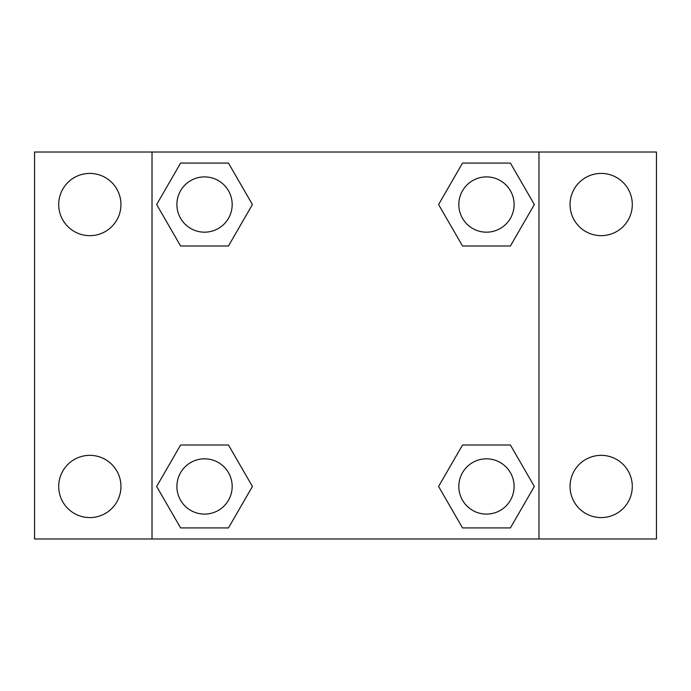 <?xml version="1.0" encoding="UTF-8"?>
<svg xmlns="http://www.w3.org/2000/svg" width="691" height="691" viewBox="0 0 691 691"><rect width="100%" height="100%" fill="white"/><g stroke="black" fill="none" stroke-linecap="round" stroke-linejoin="round"><path stroke-width="1.04" d="M89.83 517.585A31.121 31.121 0 0 0 116.779 470.899A31.121 31.121 0 0 0 62.881 470.899A31.121 31.121 0 0 0 89.83 517.585M601.17 517.585A31.121 31.121 0 0 0 628.119 470.899A31.121 31.121 0 0 0 574.221 470.899A31.121 31.121 0 0 0 601.17 517.585M601.17 235.657A31.121 31.121 0 0 0 628.119 188.971A31.121 31.121 0 0 0 574.221 188.971A31.121 31.121 0 0 0 601.17 235.657M89.83 235.657A31.121 31.121 0 0 0 116.779 188.971A31.121 31.121 0 0 0 62.881 188.971A31.121 31.121 0 0 0 89.83 235.657M656.45 538.98L34.55 538.98L34.55 152.02L656.45 152.02L656.45 538.98M180.601 445.004L228.471 445.004L252.414 486.464L228.471 527.924L180.601 527.924L156.658 486.464L180.601 445.004L228.471 445.004L180.601 445.004M462.529 163.076L510.399 163.076L534.342 204.536L510.399 245.996L462.529 245.996L438.586 204.536L462.529 163.076L510.399 163.076L462.529 163.076M152.02 538.98L152.02 152.02M538.98 152.02L538.98 538.98M180.601 163.076L228.471 163.076L252.414 204.536L228.471 245.996L180.601 245.996L156.658 204.536L180.601 163.076L228.471 163.076L180.601 163.076M462.529 445.004L510.399 445.004L534.342 486.464L510.399 527.924L462.529 527.924L438.586 486.464L462.529 445.004L510.399 445.004L462.529 445.004M510.399 527.924L462.529 527.924L510.399 527.924M514.104 486.464A27.64 27.64 0 0 0 472.644 462.529A27.64 27.64 0 0 0 472.644 510.399A27.64 27.64 0 0 0 514.104 486.464M228.471 527.924L180.601 527.924L228.471 527.924M232.176 486.464A27.64 27.64 0 0 0 190.716 462.529A27.64 27.64 0 0 0 190.716 510.399A27.64 27.64 0 0 0 232.176 486.464M510.399 245.996L462.529 245.996L510.399 245.996M514.104 204.536A27.64 27.64 0 0 0 472.644 180.601A27.64 27.64 0 0 0 472.644 228.471A27.64 27.64 0 0 0 514.104 204.536M228.471 245.996L180.601 245.996L228.471 245.996M232.176 204.536A27.64 27.64 0 0 0 190.716 180.601A27.64 27.64 0 0 0 190.716 228.471A27.64 27.64 0 0 0 232.176 204.536"/></g></svg>
